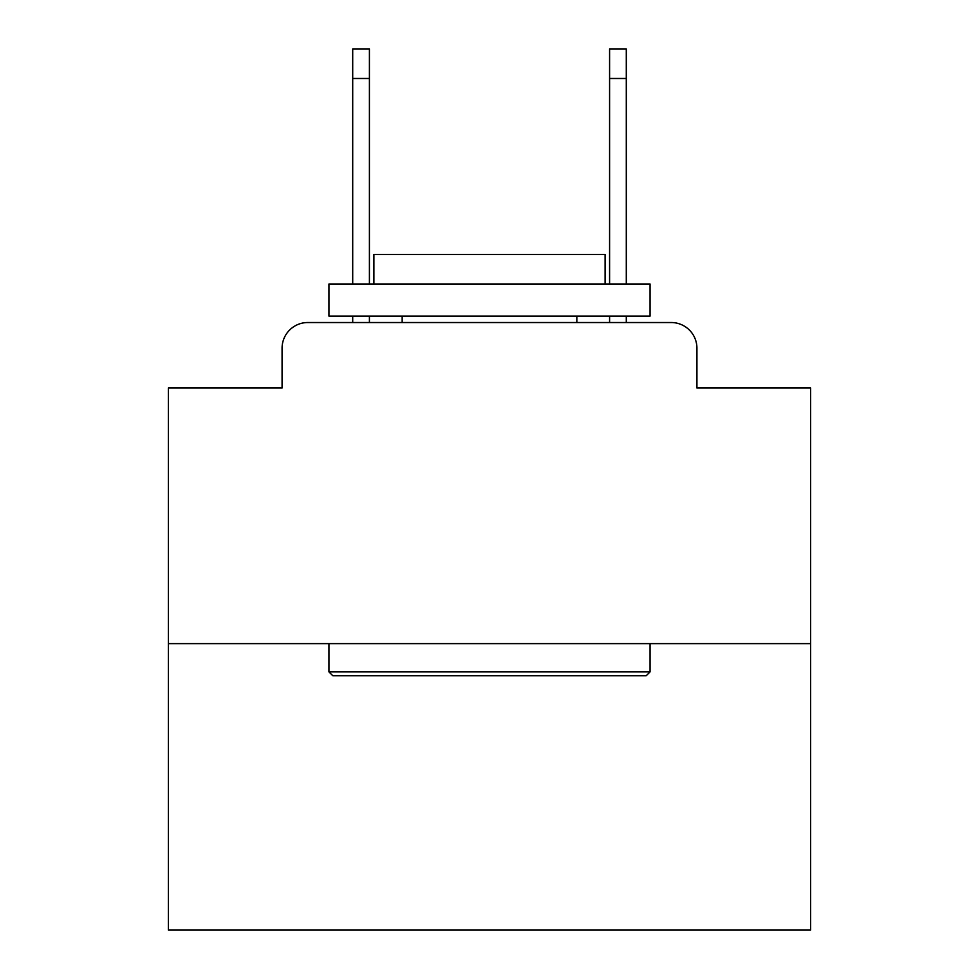 <?xml version="1.0" encoding="UTF-8"?>
<svg xmlns="http://www.w3.org/2000/svg" width="979" height="979" viewBox="0 0 979 979"><rect width="100%" height="100%" fill="white"/><g stroke="black" fill="none" stroke-linecap="round" stroke-linejoin="round"><path stroke-width="1.47" d="M282.074 348.218L282.074 388.027L282.074 348.218A25.687 25.687 0 0 1 307.761 322.532L352.709 322.532L352.709 316.107M810.6 643.631L168.4 643.631L168.4 930.05L810.6 930.05L810.6 388.027L696.926 388.027L696.926 348.218A25.687 25.687 0 0 0 671.239 322.532L307.761 322.532M168.4 643.631L168.4 388.027L282.074 388.027M369.413 316.107L369.413 322.532L389.312 322.532M589.688 322.532L609.587 322.532L609.587 316.107M626.291 316.107L626.291 322.532L671.239 322.532M696.926 388.027L696.926 348.218M646.201 675.743L332.799 675.743L328.944 671.888L650.056 671.888L646.201 675.743M328.944 283.996L650.056 283.996L650.056 316.107L328.944 316.107L328.944 283.996M605.095 283.996L605.095 254.454L373.905 254.454L373.905 283.996M328.944 643.631L328.944 671.888M650.056 643.631L650.056 671.888M402.161 316.107L402.161 322.532M576.839 316.107L576.839 322.532M352.709 283.996L352.709 48.95L369.413 48.95L369.413 283.996M609.587 283.996L609.587 48.95L626.291 48.95L626.291 283.996M352.709 78.491L369.413 78.491M626.291 78.491L609.587 78.491"/></g></svg>

